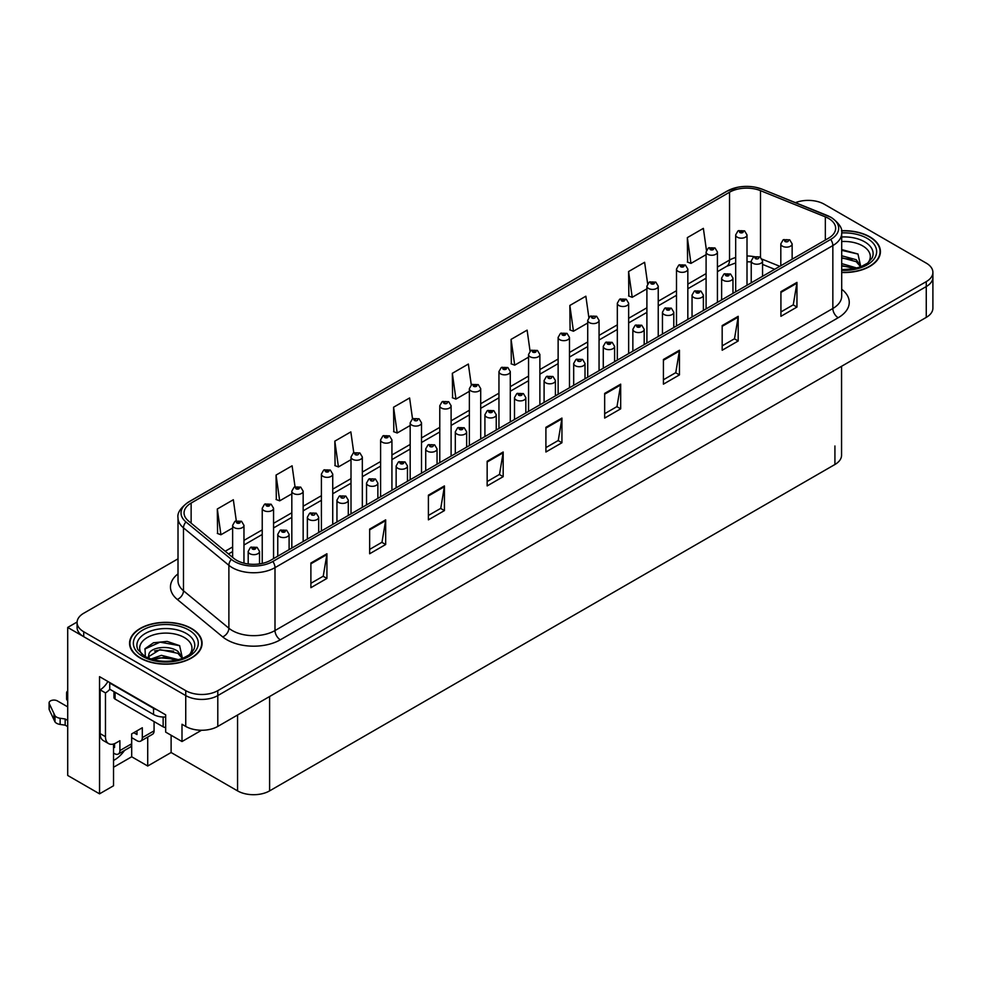 <?xml version="1.0" encoding="UTF-8"?>
<svg xmlns="http://www.w3.org/2000/svg" width="982" height="982" viewBox="0 0 982 982"><rect width="100%" height="100%" fill="white"/><g stroke="black" fill="none" stroke-linecap="round" stroke-linejoin="round"><path stroke-width="1.47" d="M113.531 744L113.531 785.76L99.538 793.837L99.538 676.659L165.663 714.835L165.663 732.106L182.001 741.533L182.001 724.262L185.745 726.422A22.66 13.085 0 0 0 217.795 726.422L926.259 317.395A22.66 13.085 0 0 0 932.9 308.139L932.9 277.305A22.66 13.085 0 0 1 926.259 286.56A22.66 13.085 0 0 0 932.9 277.305L932.9 272.37A22.66 13.085 0 0 0 926.259 263.127L824.242 204.219A22.66 13.085 0 0 0 795.481 202.648M201.543 730.252L182.001 741.533M809.082 200.402L807.364 200.402M178.012 558.819L83.728 613.247A22.66 13.085 0 0 0 77.087 622.502A22.66 13.085 0 0 0 83.728 631.757L185.745 690.653A22.66 13.085 0 0 0 217.795 690.653L217.795 695.587L926.259 286.56L217.795 695.587A22.66 13.085 0 0 1 185.745 695.587A22.66 13.085 0 0 0 217.795 695.587L217.795 726.422M99.538 793.837L67.709 775.461L67.709 627.437L185.745 695.587L83.728 636.692A22.66 13.085 0 0 1 77.087 627.437L77.087 622.502M77.112 622.011L67.709 627.437M841.562 366.298L841.562 455.243A22.66 13.085 180 0 1 834.921 464.498L269.608 790.878A22.66 13.085 180 0 1 237.558 790.878L171.114 752.519L171.114 735.248M171.114 752.519L147.717 766.021L147.717 737.065M113.531 767.261L131.698 756.778L147.717 766.021M113.531 760.436A24.169 13.957 120 0 0 124.53 750.444M131.698 756.778L131.698 737.654M841.697 272.505A36.26 20.929 0 0 0 880.424 251.613A36.26 20.929 0 0 0 869.807 236.822A36.26 20.929 0 0 0 841.488 230.745M191.465 628.455A36.26 20.929 0 0 0 151.952 623.914A36.26 20.929 0 0 0 129.563 643.259A36.26 20.929 0 0 0 140.18 658.063A36.26 20.929 0 0 0 179.694 662.592A36.26 20.929 0 0 0 202.083 643.259A36.26 20.929 0 0 0 191.465 628.455M828.575 218.434A24.169 13.957 180 0 1 835.645 228.303A24.169 13.957 180 0 1 828.575 238.172L270.725 560.243A24.169 13.957 180 0 1 233.839 558.377L188.434 520.939A24.169 13.957 180 0 1 184.064 512.935A24.169 13.957 180 0 1 191.134 503.066L729.54 192.226A24.169 13.957 180 0 1 760.498 190.655L825.346 216.875A24.169 13.957 180 0 1 828.575 218.434M830.711 217.206A27.189 15.7 0 0 0 827.077 215.439L762.228 189.231A27.189 15.7 0 0 0 755.698 187.292A27.189 15.7 0 0 0 737.568 187.292A27.189 15.7 0 0 0 727.404 190.987L188.998 501.839A27.189 15.7 0 0 0 185.954 521.945L231.359 559.372A27.189 15.7 0 0 0 272.861 561.471L830.711 239.412A27.189 15.7 0 0 0 830.711 217.206M310.889 563.017L310.889 587.69L326.92 578.435L326.92 553.762L310.889 563.017M310.889 583.308L323.238 576.188L326.846 554.585A6.039 3.486 -120 0 0 326.92 553.762M323.127 576.25L326.92 578.435M369.649 529.102L369.649 553.762L385.668 544.519L385.668 519.846L369.649 529.102M369.649 549.392L381.986 542.26L385.607 520.669A6.039 3.486 -120 0 0 385.668 519.846M381.875 542.322L385.668 544.519M428.398 495.173L428.398 519.846L444.429 510.591L444.429 485.918L428.398 495.173M428.398 515.464L440.746 508.345L444.355 486.741A6.039 3.486 -120 0 0 444.429 485.918M440.636 508.406L444.429 510.591M487.158 461.258L487.158 485.918L503.177 476.675L503.177 452.002L487.158 461.258M487.158 481.548L499.494 474.416L503.115 452.825A6.039 3.486 -120 0 0 503.177 452.002M499.384 474.478L503.177 476.675M780.923 291.642L780.923 316.314L796.954 307.059L796.954 282.399L780.923 291.642M780.923 311.945L793.272 304.813L796.881 283.209A6.039 3.486 -120 0 0 796.954 282.399M793.161 304.874L796.954 307.059M722.175 325.57L722.175 350.243L738.194 340.987L738.194 316.314L722.175 325.57M722.175 345.86L734.511 338.741L738.133 317.137A6.039 3.486 -120 0 0 738.194 316.314M734.401 338.802L738.194 340.987M663.415 359.486L663.415 384.158L679.446 374.903L679.446 350.243L663.415 359.486M663.415 379.776L675.763 372.657L679.372 351.053A6.039 3.486 -120 0 0 679.446 350.243M675.653 372.718L679.446 374.903M604.667 393.414L604.667 418.074L620.685 408.831L620.685 384.158L604.667 393.414M604.667 413.704L617.003 406.573L620.624 384.981A6.039 3.486 -120 0 0 620.685 384.158M616.892 406.646L620.685 408.831M545.906 427.33L545.906 452.002L561.937 442.747L561.937 418.074L545.906 427.33M545.906 447.62L558.255 440.501L561.864 418.897A6.039 3.486 -120 0 0 561.937 418.074M558.144 440.562L561.937 442.747M217.795 690.653L926.259 281.625A22.66 13.085 0 0 0 932.9 272.37M353.778 452.776L350.844 431.896L334.825 441.151L335.083 465.664M295.03 486.753L292.096 465.812L276.065 475.067L276.323 499.593M236.281 520.767L233.335 499.74L217.317 508.995L217.574 533.508M530.059 351.126L527.113 330.136L511.082 339.379L511.34 363.905M588.832 317.382L585.861 296.208L569.842 305.463L570.1 329.977M647.629 283.737L644.622 262.292L628.59 271.535L628.848 296.061M706.439 250.25L703.37 228.364L687.351 237.619L687.609 262.145M412.526 418.848L409.604 397.968L393.573 407.223L393.831 431.749M471.286 384.956L468.353 364.052L452.334 373.307L452.592 397.82M452.334 373.307L455.943 399.085L469.359 391.339M455.943 399.085L452.334 397.735M511.082 339.379L514.703 365.157L528.549 357.166M514.703 365.157L511.082 363.806M569.842 305.463L573.451 331.241L587.727 322.992M573.451 331.241L569.842 329.891M628.59 271.535L632.212 297.313L646.905 288.831M632.212 297.313L628.59 295.963M687.351 237.619L690.96 263.397L706.095 254.657M690.96 263.397L687.351 262.047M393.573 407.223L397.194 433.001L410.181 425.501M397.194 433.001L393.573 431.65M334.825 441.151L338.434 466.929L351.004 459.674M338.434 466.929L334.825 465.566M276.065 475.067L279.686 500.845L291.826 493.836M279.686 500.845L276.065 499.494M217.317 508.995L220.925 534.76L232.636 528.009M220.925 534.76L217.317 533.41M243.966 563.165L243.966 525.333A5.671 3.265 180 0 1 240.467 528.353A5.671 3.265 180 0 1 234.293 527.641A5.671 3.265 180 0 1 232.636 525.333L234.894 521.393A3.781 2.271 57.8 0 1 236.907 521.503A1.89 1.092 0 0 0 236.969 523.013A1.89 1.092 0 0 0 239.645 523.013A1.89 1.092 0 0 0 239.645 521.479A1.89 1.092 0 0 0 237.03 521.442L239.056 522.24L237.767 522.559L236.907 521.503M237.03 521.442A3.781 2.087 -117.9 0 0 235.263 521.184A3.781 2.087 -117.9 0 0 235.091 521.295M259.518 563.913L259.518 551.381A5.671 3.265 180 0 1 256.02 554.413A5.671 3.265 180 0 1 249.845 553.701A5.671 3.265 180 0 1 248.188 551.381L250.447 547.453A3.781 2.271 57.8 0 1 252.46 547.563A1.89 1.092 0 0 0 252.509 549.073A1.89 1.092 0 0 0 255.185 549.073A1.89 1.092 0 0 0 255.185 547.526A1.89 1.092 0 0 0 252.57 547.502L254.608 548.3L253.319 548.607L252.46 547.563M253.331 548.619L253.331 547.981M252.57 547.502A3.781 2.087 -117.9 0 0 250.803 547.244A3.781 2.087 -117.9 0 0 250.643 547.355M273.561 558.598L273.561 508.246A5.671 3.265 180 0 1 270.062 511.266A5.671 3.265 180 0 1 263.888 510.554A5.671 3.265 180 0 1 262.231 508.246L264.489 504.318A3.781 2.271 57.8 0 1 266.503 504.429A1.89 1.092 0 0 0 266.564 505.926A1.89 1.092 0 0 0 269.228 505.926A1.89 1.092 0 0 0 269.228 504.392A1.89 1.092 0 0 0 266.625 504.355L268.651 505.165L267.362 505.472L266.503 504.429M267.386 505.485L267.386 504.834M266.625 504.355A3.781 2.087 -117.9 0 0 264.858 504.097A3.781 2.087 -117.9 0 0 264.686 504.208M303.156 541.524L303.156 491.16A5.671 3.265 180 0 1 299.657 494.179A5.671 3.265 180 0 1 293.483 493.48A5.671 3.265 180 0 1 291.826 491.16L294.084 487.232A3.781 2.271 57.8 0 1 296.098 487.342A1.89 1.092 0 0 0 296.147 488.852A1.89 1.092 0 0 0 298.823 488.852A1.89 1.092 0 0 0 298.823 487.305A1.89 1.092 0 0 0 296.208 487.268L298.246 488.079L296.957 488.385L296.098 487.342M296.981 488.398L296.981 487.759M296.208 487.268A3.781 2.087 -117.9 0 0 294.44 487.023A3.781 2.087 -117.9 0 0 294.281 487.121M332.738 524.437L332.738 474.073A5.671 3.265 180 0 1 329.24 477.105A5.671 3.265 180 0 1 323.066 476.393A5.671 3.265 180 0 1 321.409 474.073L323.667 470.145A3.781 2.271 57.8 0 1 325.68 470.255A1.89 1.092 0 0 0 325.742 471.765A1.89 1.092 0 0 0 328.418 471.765A1.89 1.092 0 0 0 328.418 470.218A1.89 1.092 0 0 0 325.803 470.194L327.828 470.992L326.54 471.299L325.68 470.255M326.564 471.311L326.564 470.673M325.803 470.194A3.781 2.087 -117.9 0 0 324.035 469.936A3.781 2.087 -117.9 0 0 323.864 470.047M289.101 549.625L289.101 534.306A5.671 3.265 180 0 1 285.602 537.326A5.671 3.265 180 0 1 279.428 536.614A5.671 3.265 180 0 1 277.771 534.306L280.03 530.366A3.781 2.271 57.8 0 1 282.043 530.476A1.89 1.092 0 0 0 282.104 531.986A1.89 1.092 0 0 0 284.768 531.986A1.89 1.092 0 0 0 284.768 530.452A1.89 1.092 0 0 0 282.165 530.415L284.191 531.213L282.902 531.532L282.043 530.476M282.926 531.544L282.926 530.894M282.165 530.415A3.781 2.087 -117.9 0 0 280.398 530.157A3.781 2.087 -117.9 0 0 280.226 530.268M282.902 531.532L282.877 530.918M318.696 532.551L318.696 517.219A5.671 3.265 180 0 1 315.197 520.239A5.671 3.265 180 0 1 309.023 519.527A5.671 3.265 180 0 1 307.366 517.219L309.625 513.291A3.781 2.271 57.8 0 1 311.638 513.402A1.89 1.092 0 0 0 311.699 514.912A1.89 1.092 0 0 0 314.363 514.912A1.89 1.092 0 0 0 314.363 513.365A1.89 1.092 0 0 0 311.748 513.328L312.522 513.819M311.748 513.328A3.781 2.087 -117.9 0 0 309.993 513.07A3.781 2.087 -117.9 0 0 309.821 513.181M312.472 514.433L311.638 513.402M348.291 515.464L348.291 500.133A5.671 3.265 180 0 1 344.792 503.152A5.671 3.265 180 0 1 338.618 502.453A5.671 3.265 180 0 1 336.949 500.133L339.22 496.205A3.781 2.271 57.8 0 1 341.233 496.315A1.89 1.092 0 0 0 341.282 497.825A1.89 1.092 0 0 0 343.958 497.825A1.89 1.092 0 0 0 343.958 496.278A1.89 1.092 0 0 0 341.343 496.241L342.104 496.732M341.343 496.241A3.781 2.087 -117.9 0 0 339.576 495.996A3.781 2.087 -117.9 0 0 339.416 496.094M342.067 497.346L341.233 496.315M377.874 498.377L377.874 483.046A5.671 3.265 180 0 1 374.375 486.078A5.671 3.265 180 0 1 368.201 485.366A5.671 3.265 180 0 1 366.544 483.046L368.802 479.118A3.781 2.271 57.8 0 1 370.815 479.228A1.89 1.092 0 0 0 370.877 480.738A1.89 1.092 0 0 0 373.541 480.738A1.89 1.092 0 0 0 373.541 479.191A1.89 1.092 0 0 0 370.938 479.167L371.699 479.646M370.938 479.167A3.781 2.087 -117.9 0 0 369.171 478.909A3.781 2.087 -117.9 0 0 368.999 479.02M371.65 480.259L370.815 479.228M154.076 721.586L154.076 730.841L142.316 737.617A7.549 4.358 60 0 1 140.757 741.079A7.549 4.358 60 0 1 136.977 740.71L131.637 737.617M142.316 737.617L142.316 727.76L131.637 733.922L131.637 743.791L119.89 750.579L119.89 740.71L116.146 742.871A15.111 8.728 -60 0 1 108.597 743.607A15.111 8.728 -60 0 1 105.467 736.696L105.467 692.911L100.127 689.818A15.111 8.728 120 0 0 107.885 681.471M133.773 732.682L136.977 734.536L136.977 730.841M156.96 709.802A15.111 8.728 180 0 1 153.536 708.329L109.739 683.042A15.111 8.728 0 0 0 110.193 682.809M109.739 683.042L109.739 689.204L153.536 714.491A15.111 8.728 0 0 0 165.663 717.007M108.597 743.607L103.257 740.526A15.111 8.728 -60 0 1 100.127 733.615L100.127 689.818M109.861 689.278A15.111 8.728 -60 0 1 105.467 692.911M113.531 746.909L114.55 747.486L114.55 743.656M67.709 726.619L65.168 725.146L65.168 718.984L67.709 720.444M119.89 750.579A7.549 4.358 60 0 1 118.319 754.029A7.549 4.358 60 0 1 114.55 753.66L113.531 753.071M67.709 706.88L57.337 700.89A4.824 2.786 180 0 0 52.083 700.289A4.824 2.786 180 0 0 49.1 702.854A4.824 2.786 180 0 0 49.26 703.578L54.992 715.743A7.549 4.358 0 0 0 60.135 718.272L65.168 718.984M65.168 725.146L60.135 724.434L60.135 718.272M54.992 715.743L54.992 721.905L49.26 709.753A4.824 2.786 0 0 1 49.1 709.029L49.1 702.854M54.992 721.905A7.549 4.358 0 0 0 60.135 724.434M118.319 754.029L130.078 747.253A7.549 4.358 -120 0 0 131.637 743.791M53.973 713.73L53.973 719.892M140.757 741.079L152.505 734.291A7.549 4.358 -120 0 0 154.076 730.841M67.709 694.519A4.824 2.786 180 0 1 66.604 692.752A4.824 2.786 180 0 1 67.709 690.984M66.604 692.752L66.604 698.926A4.824 2.786 0 0 0 67.709 700.694M841.697 241.523A26.146 15.086 180 0 1 862.65 245.881A26.146 15.086 180 0 1 867.806 262.992M860.907 267.264L857.961 254.007L841.697 249.563M841.525 230.954A35.88 20.72 180 0 1 869.536 236.969A35.88 20.72 180 0 1 880.044 251.613A35.88 20.72 180 0 1 841.697 272.284M841.697 263.606L856.93 268.049M841.697 265.57L854.696 268.589M841.697 255.774L856.243 259.727L861.165 266.65M841.697 257.726L856.243 261.691L860.686 266.834M841.697 250.349L858.047 254.068M841.697 258.18L852.02 259.53M841.697 266.012L852.032 267.362M142.181 654.626A26.146 15.086 180 0 1 150.786 635.845A26.146 15.086 180 0 1 184.309 637.514A26.146 15.086 180 0 1 189.465 654.626M182.554 658.897L179.62 645.64L167.136 641.393L153.499 642.768L145.041 648.697L145.311 656.295M191.195 628.603A35.88 20.72 180 0 1 201.703 643.259A35.88 20.72 180 0 1 179.559 662.396A35.88 20.72 180 0 1 140.451 657.903A35.88 20.72 180 0 1 129.943 643.259A35.88 20.72 180 0 1 152.087 624.122A35.88 20.72 180 0 1 191.195 628.603M150.921 659.045L161.404 655.338L178.589 659.683M152.885 659.634L164.657 657.216L176.355 660.223M148.122 658.001L148.933 654.147A17.075 9.857 0 0 0 148.748 655.595A17.075 9.857 0 0 0 149.546 658.566M148.933 654.147C150.16 647.347 168.843 644.646 177.902 651.361L182.824 658.284M148.822 656.541L159.931 649.63L177.902 653.325L182.345 658.468M113.973 691.647L113.973 697.527A3.781 2.185 0 0 0 115.078 699.074L163.147 726.827A3.781 2.185 0 0 0 165.663 727.466M144.857 649.041L160.054 642.167L179.706 645.702M154.616 650.992L160.054 649.998L173.679 651.164M154.628 658.812L160.054 657.83L173.691 659.008M362.333 507.35L362.333 456.998A5.671 3.265 180 0 1 358.835 460.018A5.671 3.265 180 0 1 352.661 459.306A5.671 3.265 180 0 1 351.004 456.998L353.262 453.058A3.781 2.271 57.8 0 1 355.275 453.168A1.89 1.092 0 0 0 355.337 454.678A1.89 1.092 0 0 0 358 454.678A1.89 1.092 0 0 0 358 453.144A1.89 1.092 0 0 0 355.386 453.107L356.159 453.586M355.386 453.107A3.781 2.087 -117.9 0 0 353.63 452.849A3.781 2.087 -117.9 0 0 353.459 452.96M356.11 454.2L355.275 453.168M391.928 490.263L391.928 439.911A5.671 3.265 180 0 1 388.43 442.931A5.671 3.265 180 0 1 382.256 442.219A5.671 3.265 180 0 1 380.599 439.911L382.857 435.971A3.781 2.271 57.8 0 1 384.87 436.094A1.89 1.092 0 0 0 384.919 437.591A1.89 1.092 0 0 0 387.595 437.591A1.89 1.092 0 0 0 387.595 436.057A1.89 1.092 0 0 0 384.981 436.02L387.018 436.83L385.73 437.137L384.87 436.094M385.742 437.15L385.742 436.499M384.981 436.02A3.781 2.087 -117.9 0 0 383.213 435.762A3.781 2.087 -117.9 0 0 383.054 435.873M421.511 473.189L421.511 422.825A5.671 3.265 180 0 1 418.013 425.844A5.671 3.265 180 0 1 411.839 425.132A5.671 3.265 180 0 1 410.181 422.825L412.44 418.897A3.781 2.271 57.8 0 1 414.453 419.007A1.89 1.092 0 0 0 414.514 420.517A1.89 1.092 0 0 0 417.19 420.517A1.89 1.092 0 0 0 417.19 418.97A1.89 1.092 0 0 0 414.576 418.933L415.337 419.424M414.576 418.933A3.781 2.087 -117.9 0 0 412.808 418.688A3.781 2.087 -117.9 0 0 412.636 418.786M415.288 420.038L414.453 419.007M407.469 481.29L407.469 465.971A5.671 3.265 180 0 1 403.97 468.991A5.671 3.265 180 0 1 397.796 468.279A5.671 3.265 180 0 1 396.139 465.971L398.397 462.031A3.781 2.271 57.8 0 1 400.411 462.141A1.89 1.092 0 0 0 400.472 463.651A1.89 1.092 0 0 0 403.136 463.651A1.89 1.092 0 0 0 403.136 462.117A1.89 1.092 0 0 0 400.521 462.08L402.559 462.878L401.27 463.197L400.411 462.141M400.521 462.08A3.781 2.087 -117.9 0 0 398.753 461.822A3.781 2.087 -117.9 0 0 398.594 461.933M437.051 464.216L437.051 448.884A5.671 3.265 180 0 1 433.565 451.904A5.671 3.265 180 0 1 427.391 451.192A5.671 3.265 180 0 1 425.722 448.884L427.992 444.944A3.781 2.271 57.8 0 1 430.006 445.067A1.89 1.092 0 0 0 430.055 446.565A1.89 1.092 0 0 0 432.731 446.565A1.89 1.092 0 0 0 432.731 445.03A1.89 1.092 0 0 0 430.116 444.993L430.877 445.472M430.116 444.993A3.781 2.087 -117.9 0 0 428.348 444.736A3.781 2.087 -117.9 0 0 428.189 444.846M430.84 446.098L430.006 445.067M466.646 447.129L466.646 431.798A5.671 3.265 180 0 1 463.148 434.817A5.671 3.265 180 0 1 456.974 434.105A5.671 3.265 180 0 1 455.317 431.798L457.575 427.87A3.781 2.271 57.8 0 1 459.588 427.98A1.89 1.092 0 0 0 459.65 429.49A1.89 1.092 0 0 0 462.313 429.49A1.89 1.092 0 0 0 462.313 427.943A1.89 1.092 0 0 0 459.711 427.907L461.736 428.717L460.448 429.024L459.588 427.98M460.472 429.036L460.472 428.398M459.711 427.907A3.781 2.087 -117.9 0 0 457.943 427.661A3.781 2.087 -117.9 0 0 457.772 427.759M451.106 456.102L451.106 405.738A5.671 3.265 180 0 1 447.608 408.757A5.671 3.265 180 0 1 441.434 408.058A5.671 3.265 180 0 1 439.776 405.738L442.035 401.81A3.781 2.271 57.8 0 1 444.048 401.92A1.89 1.092 0 0 0 444.11 403.43A1.89 1.092 0 0 0 446.773 403.43A1.89 1.092 0 0 0 446.773 401.883A1.89 1.092 0 0 0 444.159 401.859L444.932 402.338M444.159 401.859A3.781 2.087 -117.9 0 0 442.403 401.601A3.781 2.087 -117.9 0 0 442.231 401.699M444.883 402.951L444.048 401.92M480.701 439.015L480.701 388.651A5.671 3.265 180 0 1 477.203 391.683A5.671 3.265 180 0 1 471.029 390.971A5.671 3.265 180 0 1 469.359 388.651L471.63 384.723A3.781 2.271 57.8 0 1 473.643 384.834A1.89 1.092 0 0 0 473.692 386.343A1.89 1.092 0 0 0 476.368 386.343A1.89 1.092 0 0 0 476.368 384.797A1.89 1.092 0 0 0 473.754 384.772L475.791 385.57L474.502 385.877L473.643 384.834M473.754 384.772A3.781 2.087 -117.9 0 0 471.986 384.514A3.781 2.087 -117.9 0 0 471.826 384.625M510.284 421.929L510.284 371.577A5.671 3.265 180 0 1 506.786 374.596A5.671 3.265 180 0 1 500.611 373.884A5.671 3.265 180 0 1 498.954 371.577L501.213 367.636A3.781 2.271 57.8 0 1 503.226 367.747A1.89 1.092 0 0 0 503.287 369.257A1.89 1.092 0 0 0 505.951 369.257A1.89 1.092 0 0 0 505.951 367.722A1.89 1.092 0 0 0 503.349 367.685L505.374 368.483L504.085 368.802L503.226 367.747M504.11 368.815L504.11 368.164M503.349 367.685A3.781 2.087 -117.9 0 0 501.581 367.428A3.781 2.087 -117.9 0 0 501.409 367.538M504.085 368.802L504.061 368.189M539.879 404.842L539.879 354.49A5.671 3.265 180 0 1 536.381 357.509A5.671 3.265 180 0 1 530.206 356.797A5.671 3.265 180 0 1 528.549 354.49L530.808 350.562A3.781 2.271 57.8 0 1 532.821 350.672A1.89 1.092 0 0 0 532.882 352.17A1.89 1.092 0 0 0 535.546 352.17A1.89 1.092 0 0 0 535.546 350.635A1.89 1.092 0 0 0 532.931 350.599L534.969 351.409L533.68 351.716L532.821 350.672M533.705 351.728L533.705 351.077M532.931 350.599A3.781 2.087 -117.9 0 0 531.176 350.341A3.781 2.087 -117.9 0 0 531.004 350.451M569.474 387.767L569.474 337.403A5.671 3.265 180 0 1 565.976 340.423A5.671 3.265 180 0 1 559.801 339.723A5.671 3.265 180 0 1 558.132 337.403L560.403 333.475A3.781 2.271 57.8 0 1 562.416 333.585A1.89 1.092 0 0 0 562.465 335.095A1.89 1.092 0 0 0 565.141 335.095A1.89 1.092 0 0 0 565.141 333.549A1.89 1.092 0 0 0 562.526 333.512L564.564 334.322L563.263 334.629L562.416 333.585M563.287 334.641L563.287 334.003M562.526 333.512A3.781 2.087 -117.9 0 0 560.759 333.266A3.781 2.087 -117.9 0 0 560.599 333.364M496.241 430.042L496.241 414.711A5.671 3.265 180 0 1 492.743 417.731A5.671 3.265 180 0 1 486.569 417.031A5.671 3.265 180 0 1 484.912 414.711L487.17 410.783A3.781 2.271 57.8 0 1 489.183 410.893A1.89 1.092 0 0 0 489.232 412.403A1.89 1.092 0 0 0 491.908 412.403A1.89 1.092 0 0 0 491.908 410.857A1.89 1.092 0 0 0 489.294 410.832L491.331 411.63L490.043 411.937L489.183 410.893M490.067 411.949L490.067 411.311M489.294 410.832A3.781 2.087 -117.9 0 0 487.526 410.574A3.781 2.087 -117.9 0 0 487.367 410.685M525.824 412.956L525.824 397.624A5.671 3.265 180 0 1 522.338 400.656A5.671 3.265 180 0 1 516.164 399.944A5.671 3.265 180 0 1 514.494 397.624L516.753 393.696A3.781 2.271 57.8 0 1 518.766 393.807A1.89 1.092 0 0 0 518.827 395.316A1.89 1.092 0 0 0 521.503 395.316A1.89 1.092 0 0 0 521.503 393.77A1.89 1.092 0 0 0 518.889 393.745L520.914 394.543L519.625 394.85L518.766 393.807M519.65 394.862L519.65 394.224M518.889 393.745A3.781 2.087 -117.9 0 0 517.121 393.487A3.781 2.087 -117.9 0 0 516.962 393.598M555.419 395.869L555.419 380.55A5.671 3.265 180 0 1 551.921 383.569A5.671 3.265 180 0 1 545.747 382.857A5.671 3.265 180 0 1 544.089 380.55L546.348 376.609A3.781 2.271 57.8 0 1 548.361 376.72A1.89 1.092 0 0 0 548.422 378.23A1.89 1.092 0 0 0 551.086 378.23A1.89 1.092 0 0 0 551.086 376.695A1.89 1.092 0 0 0 548.484 376.658L549.245 377.137M548.484 376.658A3.781 2.087 -117.9 0 0 546.716 376.401A3.781 2.087 -117.9 0 0 546.544 376.511M549.196 377.751L548.361 376.72M549.22 377.775L549.196 377.162M585.014 378.794L585.014 363.463A5.671 3.265 180 0 1 581.516 366.482A5.671 3.265 180 0 1 575.342 365.77A5.671 3.265 180 0 1 573.684 363.463L575.943 359.535A3.781 2.271 57.8 0 1 577.956 359.645A1.89 1.092 0 0 0 578.005 361.155A1.89 1.092 0 0 0 580.681 361.155A1.89 1.092 0 0 0 580.681 359.608A1.89 1.092 0 0 0 578.067 359.572L578.84 360.063M578.067 359.572A3.781 2.087 -117.9 0 0 576.299 359.314A3.781 2.087 -117.9 0 0 576.139 359.424M578.791 360.676L577.956 359.645M614.597 361.707L614.597 346.376A5.671 3.265 180 0 1 611.099 349.396A5.671 3.265 180 0 1 604.937 348.696A5.671 3.265 180 0 1 603.267 346.376L605.526 342.448A3.781 2.271 57.8 0 1 607.539 342.558A1.89 1.092 0 0 0 607.6 344.068A1.89 1.092 0 0 0 610.276 344.068A1.89 1.092 0 0 0 610.276 342.522A1.89 1.092 0 0 0 607.662 342.485L609.687 343.295L608.398 343.602L607.539 342.558M608.423 343.614L608.423 342.976M607.662 342.485A3.781 2.087 -117.9 0 0 605.894 342.239A3.781 2.087 -117.9 0 0 605.722 342.337M599.057 370.68L599.057 320.316A5.671 3.265 180 0 1 595.558 323.348A5.671 3.265 180 0 1 589.384 322.636A5.671 3.265 180 0 1 587.727 320.316L589.986 316.388A3.781 2.271 57.8 0 1 591.999 316.499A1.89 1.092 0 0 0 592.06 318.008A1.89 1.092 0 0 0 594.724 318.008A1.89 1.092 0 0 0 594.724 316.462A1.89 1.092 0 0 0 592.121 316.437L592.883 316.916M592.121 316.437A3.781 2.087 -117.9 0 0 590.354 316.179A3.781 2.087 -117.9 0 0 590.182 316.29M592.833 317.53L591.999 316.499M628.652 353.594L628.652 303.242A5.671 3.265 180 0 1 625.153 306.261A5.671 3.265 180 0 1 618.979 305.549A5.671 3.265 180 0 1 617.322 303.242L619.581 299.301A3.781 2.271 57.8 0 1 621.594 299.412A1.89 1.092 0 0 0 621.643 300.922A1.89 1.092 0 0 0 624.319 300.922A1.89 1.092 0 0 0 624.319 299.387A1.89 1.092 0 0 0 621.704 299.35L623.742 300.148L622.453 300.455L621.594 299.412M622.478 300.48L622.478 299.829M621.704 299.35A3.781 2.087 -117.9 0 0 619.937 299.093A3.781 2.087 -117.9 0 0 619.777 299.203M658.235 336.507L658.235 286.155A5.671 3.265 180 0 1 654.749 289.174A5.671 3.265 180 0 1 648.574 288.463A5.671 3.265 180 0 1 646.905 286.155L649.163 282.215A3.781 2.271 57.8 0 1 651.189 282.337A1.89 1.092 0 0 0 651.238 283.835A1.89 1.092 0 0 0 653.914 283.835A1.89 1.092 0 0 0 653.914 282.3A1.89 1.092 0 0 0 651.299 282.264L653.325 283.074L652.036 283.381L651.189 282.337M651.299 282.264A3.781 2.087 -117.9 0 0 649.532 282.006A3.781 2.087 -117.9 0 0 649.372 282.116M687.83 319.432L687.83 269.068A5.671 3.265 180 0 1 684.331 272.088A5.671 3.265 180 0 1 678.157 271.376A5.671 3.265 180 0 1 676.5 269.068L678.758 265.14A3.781 2.271 57.8 0 1 680.772 265.25A1.89 1.092 0 0 0 680.833 266.76A1.89 1.092 0 0 0 683.497 266.76A1.89 1.092 0 0 0 683.497 265.214A1.89 1.092 0 0 0 680.894 265.177L682.92 265.987L681.631 266.294L680.772 265.25M680.894 265.177A3.781 2.087 -117.9 0 0 679.127 264.931A3.781 2.087 -117.9 0 0 678.955 265.03M717.425 302.346L717.425 251.981A5.671 3.265 180 0 1 713.926 255.001A5.671 3.265 180 0 1 707.752 254.301A5.671 3.265 180 0 1 706.095 251.981L708.353 248.053A3.781 2.271 57.8 0 1 710.367 248.164A1.89 1.092 0 0 0 710.416 249.674A1.89 1.092 0 0 0 713.092 249.674A1.89 1.092 0 0 0 713.092 248.127A1.89 1.092 0 0 0 710.477 248.102L712.515 248.9L711.226 249.207L710.367 248.164M711.25 249.219L711.25 248.581M710.477 248.102A3.781 2.087 -117.9 0 0 708.709 247.845A3.781 2.087 -117.9 0 0 708.55 247.955M747.007 285.259L747.007 234.894A5.671 3.265 180 0 1 743.521 237.926A5.671 3.265 180 0 1 737.347 237.214A5.671 3.265 180 0 1 735.678 234.894L737.936 230.966A3.781 2.271 57.8 0 1 739.949 231.077A1.89 1.092 0 0 0 740.011 232.587A1.89 1.092 0 0 0 742.687 232.587A1.89 1.092 0 0 0 742.687 231.04A1.89 1.092 0 0 0 740.072 231.016L742.097 231.813L740.809 232.12L739.949 231.077M740.833 232.133L740.833 231.494M740.072 231.016A3.781 2.087 -117.9 0 0 738.304 230.758A3.781 2.087 -117.9 0 0 738.145 230.868M644.192 344.621L644.192 329.289A5.671 3.265 180 0 1 640.694 332.321A5.671 3.265 180 0 1 634.519 331.609A5.671 3.265 180 0 1 632.862 329.289L635.121 325.361A3.781 2.271 57.8 0 1 637.134 325.472A1.89 1.092 0 0 0 637.195 326.981A1.89 1.092 0 0 0 639.859 326.981A1.89 1.092 0 0 0 639.859 325.435A1.89 1.092 0 0 0 637.257 325.41L639.282 326.208L637.993 326.515L637.134 325.472M637.257 325.41A3.781 2.087 -117.9 0 0 635.489 325.152A3.781 2.087 -117.9 0 0 635.317 325.263M673.787 327.534L673.787 312.215A5.671 3.265 180 0 1 670.289 315.234A5.671 3.265 180 0 1 664.114 314.522A5.671 3.265 180 0 1 662.457 312.215L664.716 308.274A3.781 2.271 57.8 0 1 666.729 308.385A1.89 1.092 0 0 0 666.778 309.895A1.89 1.092 0 0 0 669.454 309.895A1.89 1.092 0 0 0 669.454 308.36A1.89 1.092 0 0 0 666.839 308.323L668.877 309.121L667.588 309.44L666.729 308.385M667.613 309.453L667.613 308.802M666.839 308.323A3.781 2.087 -117.9 0 0 665.072 308.066A3.781 2.087 -117.9 0 0 664.912 308.176M703.37 310.459L703.37 295.128A5.671 3.265 180 0 1 699.871 298.147A5.671 3.265 180 0 1 693.697 297.436A5.671 3.265 180 0 1 692.04 295.128L694.299 291.2A3.781 2.271 57.8 0 1 696.312 291.31A1.89 1.092 0 0 0 696.373 292.808A1.89 1.092 0 0 0 699.049 292.808A1.89 1.092 0 0 0 699.049 291.273A1.89 1.092 0 0 0 696.434 291.237L698.46 292.047L697.171 292.354L696.312 291.31M697.195 292.366L697.195 291.715M696.434 291.237A3.781 2.087 -117.9 0 0 694.667 290.979A3.781 2.087 -117.9 0 0 694.495 291.089M732.965 293.373L732.965 278.041A5.671 3.265 180 0 1 729.466 281.061A5.671 3.265 180 0 1 723.292 280.349A5.671 3.265 180 0 1 721.635 278.041L723.894 274.113A3.781 2.271 57.8 0 1 725.907 274.224A1.89 1.092 0 0 0 725.968 275.733A1.89 1.092 0 0 0 728.632 275.733A1.89 1.092 0 0 0 728.632 274.187A1.89 1.092 0 0 0 726.029 274.15L728.055 274.96L726.766 275.267L725.907 274.224M726.79 275.279L726.79 274.641M726.029 274.15A3.781 2.087 -117.9 0 0 724.262 273.904A3.781 2.087 -117.9 0 0 724.09 274.003M762.56 276.286L762.56 260.954A5.671 3.265 180 0 1 759.061 263.974A5.671 3.265 180 0 1 752.887 263.274A5.671 3.265 180 0 1 751.23 260.954L753.489 257.026A3.781 2.271 57.8 0 1 755.502 257.137A1.89 1.092 0 0 0 755.551 258.647A1.89 1.092 0 0 0 758.227 258.647A1.89 1.092 0 0 0 758.227 257.1A1.89 1.092 0 0 0 755.612 257.075L756.386 257.554M755.612 257.075A3.781 2.087 -117.9 0 0 753.845 256.818A3.781 2.087 -117.9 0 0 753.685 256.928M756.336 258.168L755.502 257.137M792.143 259.199L792.143 243.88A5.671 3.265 180 0 1 788.644 246.899A5.671 3.265 180 0 1 782.47 246.187A5.671 3.265 180 0 1 780.813 243.88L783.071 239.939A3.781 2.271 57.8 0 1 785.084 240.05A1.89 1.092 0 0 0 785.146 241.56A1.89 1.092 0 0 0 787.822 241.56A1.89 1.092 0 0 0 787.822 240.013A1.89 1.092 0 0 0 785.207 239.989L785.968 240.467M785.207 239.989A3.781 2.087 -117.9 0 0 783.44 239.731A3.781 2.087 -117.9 0 0 783.268 239.841M785.919 241.081L785.084 240.05M926.259 317.395L926.259 281.625M185.745 726.422L185.745 690.653M269.608 790.878L269.608 696.508M834.921 464.498L834.921 445.988M237.558 790.878L237.558 715.019M841.697 289.236A37.77 21.8 180 0 1 838.186 317.738L280.336 639.798A7.549 4.358 60 0 1 274.997 630.554L832.846 308.483A30.209 17.443 0 0 0 841.697 296.147L841.697 233.237A30.209 17.443 180 0 1 832.846 245.574A7.549 4.358 -120 0 0 830.711 239.412M280.336 639.798A37.77 21.8 180 0 1 226.928 639.798A37.77 21.8 180 0 1 222.693 636.888L177.288 599.45A37.77 21.8 180 0 1 178.012 573.869M232.268 630.554A30.209 17.443 0 0 0 274.997 630.554L274.997 567.645A30.209 17.443 180 0 1 228.88 565.313L183.487 527.874A30.209 17.443 180 0 1 178.012 517.87L178.012 580.779A30.209 17.443 0 0 0 183.487 590.783L228.88 628.222A30.209 17.443 0 0 0 232.268 630.554M737.568 187.292L726.84 191.232A7.549 4.358 60 0 1 727.404 190.987M188.998 501.839A7.549 4.358 -120 0 0 188.434 502.072C180.553 507.78 177.079 513.034 178.012 517.87M185.954 521.945A7.549 5.057 129.5 0 0 183.487 527.874L183.487 590.783A7.549 5.057 -50.5 0 1 177.288 599.45M231.359 559.372A7.549 5.057 129.5 0 0 228.88 565.313L228.88 628.222A7.549 5.057 -50.5 0 1 222.693 636.888M272.861 561.471A7.549 4.358 60 0 1 274.997 567.645L832.846 245.574L832.846 308.483A7.549 4.358 60 0 0 838.186 317.738M83.728 631.757L83.728 636.692M191.134 503.066L191.134 523.173M825.346 216.875L825.346 240.038M760.498 190.655L760.498 257.161M779.831 266.318L762.179 259.187M754.139 256.67A24.169 13.957 0 0 0 747.007 255.983M735.678 257.493A24.169 13.957 0 0 0 729.54 260.07L717.425 267.067M729.54 192.226L729.54 260.07A13.601 7.856 60 0 1 726.729 266.294L717.425 271.67M706.095 273.61L687.83 284.154M676.5 290.697L658.235 301.228M646.905 307.771L628.652 318.315M617.322 324.858L599.057 335.402M587.727 341.945L569.474 352.489M558.132 359.031L539.879 369.576M528.549 376.106L510.284 386.65M498.954 393.193L480.701 403.737M469.359 410.28L451.106 420.824M439.776 427.366L421.511 437.911M410.181 444.453L391.928 454.985M380.599 461.528L362.333 472.072M351.004 478.615L332.738 489.159M321.409 495.701L303.156 506.246M291.826 512.788L273.561 523.332M262.231 529.863L243.966 540.407M232.636 546.949L225.197 551.258M774.651 269.301L763.198 264.674A13.601 6.371 -68 0 1 762.56 264.318M545.906 428.115L561.864 418.897M604.667 394.187L620.624 384.981M663.415 360.271L679.372 351.053M722.175 326.343L738.133 317.137M780.923 292.427L796.881 283.209M487.158 462.031L503.115 452.825M428.398 495.959L444.355 486.741M369.649 529.875L385.607 520.669M310.889 563.803L326.846 554.585M153.536 708.329L153.536 714.491M105.467 736.696L100.127 733.615M49.26 703.578L49.26 709.753M841.697 236.981A28.944 16.706 180 0 1 864.626 241.805A28.944 16.706 180 0 1 872.09 258.033L867.572 263.164L860.686 266.834L853.076 268.908L841.697 269.62M841.684 232.918A32.48 18.756 180 0 1 867.131 238.356A32.48 18.756 180 0 1 873.685 259.444A32.48 18.756 180 0 1 841.697 270.32M137.91 649.667A28.944 16.706 180 0 1 151.289 630.812A28.944 16.706 180 0 1 186.285 633.451A28.944 16.706 180 0 1 193.736 649.667C190.876 652.478 195.258 652.122 182.345 658.468C168.732 662.813 156.187 662.089 144.747 656.332L137.91 649.667M188.79 630.002A32.48 18.756 180 0 1 188.79 656.516A32.48 18.756 180 0 1 142.856 656.516A32.48 18.756 180 0 1 142.856 630.002A32.48 18.756 180 0 1 188.79 630.002M163.147 726.827L163.147 717.032M115.078 699.074L115.078 692.285M841.697 233.237C842.716 228.536 839.242 223.27 831.275 217.439L762.462 189.305L755.698 187.292M726.84 191.232L188.434 502.072M763.198 264.674L762.56 264.428M751.23 261.936L747.007 261.728M735.678 262.93L726.729 266.294M706.095 278.201L687.83 288.745M676.5 295.287L658.235 305.832M646.905 312.374L628.652 322.918M617.322 329.461L599.057 340.005M587.727 346.548L569.474 357.08M558.132 363.622L539.879 374.167M528.549 380.709L510.284 391.253M498.954 397.796L480.701 408.34M469.359 414.883L451.106 425.427M439.776 431.957L421.511 442.501M410.181 449.044L391.928 459.588M380.599 466.131L362.333 476.675M351.004 483.218L332.738 493.762M321.409 500.304L303.156 510.836M291.826 517.379L273.561 527.923M262.231 534.466L243.966 545.01M232.636 551.553L228.475 553.958M243.966 525.333L241.523 521.282L235.263 521.184M232.636 557.395L232.636 525.333M259.518 551.381L257.075 547.342L250.803 547.244M248.188 563.963L248.188 551.381M273.561 508.246L271.118 504.208L264.858 504.097M262.231 563.41L262.231 508.246M303.156 491.16L300.713 487.121L294.44 487.023M291.826 548.066L291.826 491.16M332.738 474.073L330.296 470.034L324.035 469.936M321.409 530.98L321.409 474.073M289.101 534.306L286.658 530.255L280.398 530.157M277.771 556.168L277.771 534.306M318.696 517.219L316.253 513.181L309.993 513.07M307.366 539.093L307.366 517.219M348.291 500.133L345.848 496.094L339.576 495.996M336.949 522.007L336.949 500.133M377.874 483.046L375.431 479.007L369.171 478.909M366.544 504.92L366.544 483.046M880.044 251.613L880.044 254.633M201.703 643.259L201.703 646.266M129.943 643.259L129.943 646.266M362.333 456.998L359.891 452.947L353.63 452.849M351.004 513.893L351.004 456.998M391.928 439.911L389.486 435.861L383.213 435.762M380.599 496.806L380.599 439.911M421.511 422.825L419.068 418.786L412.808 418.688M410.181 479.732L410.181 422.825M407.469 465.971L405.026 461.921L398.753 461.822M396.139 487.833L396.139 465.971M437.051 448.884L434.621 444.846L428.348 444.736M425.722 470.746L425.722 448.884M466.646 431.798L464.204 427.759L457.943 427.661M455.317 453.672L455.317 431.798M451.106 405.738L448.664 401.699L442.403 401.601M439.776 462.645L439.776 405.738M480.701 388.651L478.259 384.613L471.986 384.514M469.359 445.558L469.359 388.651M510.284 371.577L507.841 367.526L501.581 367.428M498.954 428.471L498.954 371.577M539.879 354.49L537.436 350.451L531.176 350.341M528.549 411.384L528.549 354.49M569.474 337.403L567.031 333.364L560.759 333.266M558.132 394.31L558.132 337.403M496.241 414.711L493.799 410.672L487.526 410.574M484.912 436.585L484.912 414.711M525.824 397.624L523.394 393.586L517.121 393.487M514.494 419.498L514.494 397.624M555.419 380.55L552.976 376.499L546.716 376.401M544.089 402.411L544.089 380.55M585.014 363.463L582.572 359.424L576.299 359.314M573.684 385.337L573.684 363.463M614.597 346.376L612.167 342.337L605.894 342.239M603.267 368.25L603.267 346.376M599.057 320.316L596.614 316.278L590.354 316.179M587.727 377.223L587.727 320.316M628.652 303.242L626.209 299.191L619.937 299.093M617.322 360.136L617.322 303.242M658.235 286.155L655.804 282.116L649.532 282.006M646.905 343.049L646.905 286.155M687.83 269.068L685.387 265.03L679.127 264.931M676.5 325.975L676.5 269.068M717.425 251.981L714.982 247.943L708.709 247.845M706.095 308.888L706.095 251.981M747.007 234.894L744.577 230.856L738.304 230.758M735.678 291.801L735.678 234.894M644.192 329.289L641.749 325.251L635.489 325.152M632.862 351.163L632.862 329.289M673.787 312.215L671.344 308.164L665.072 308.066M662.457 334.076L662.457 312.215M703.37 295.128L700.927 291.089L694.667 290.979M692.04 316.99L692.04 295.128M732.965 278.041L730.522 274.003L724.262 273.904M721.635 299.915L721.635 278.041M762.56 260.954L760.117 256.916L753.845 256.818M751.23 282.828L751.23 260.954M792.143 243.88L789.7 239.829L783.44 239.731M780.813 265.741L780.813 243.88"/></g></svg>
